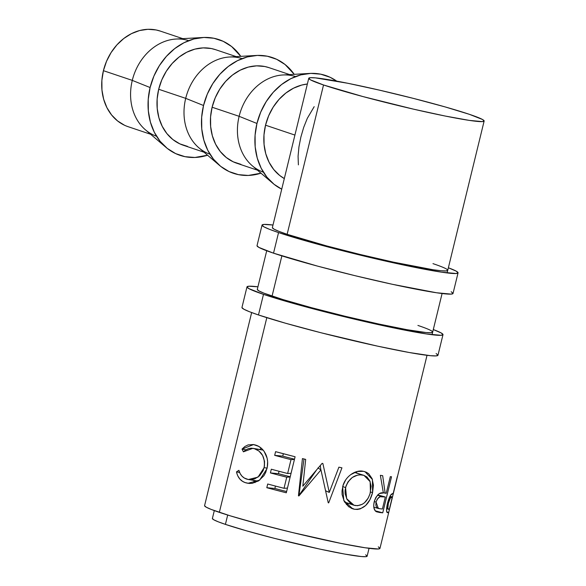 <?xml version="1.0" encoding="UTF-8"?>
<svg xmlns="http://www.w3.org/2000/svg" width="586" height="586" viewBox="0 0 586 586"><rect width="100%" height="100%" fill="white"/><g stroke="black" fill="none" stroke-linecap="round" stroke-linejoin="round"><path stroke-width="0.88" d="M241.952 307.555L243.835 309.203L249.409 311.708L258.47 314.96A100.873 5.941 13.7 0 0 367.737 343.975A100.873 5.941 13.7 0 0 437.969 355.248L442.994 334.657A100.873 5.941 -166.3 0 1 372.762 323.377A100.873 5.941 -166.3 0 1 263.488 294.37L258.47 314.96L285.507 323.216L320.835 332.716L377.465 346.121L409.27 352.516L430.52 355.695L436.094 355.9L437.984 355.167L436.101 353.512M246.984 286.876A100.873 5.941 -166.3 0 1 257.928 286.81L248.86 286.224L246.977 286.957L248.852 288.605L263.488 294.37A100.873 5.941 -166.3 0 1 246.984 286.876L241.959 307.467A100.873 5.941 13.7 0 0 258.47 314.96L263.488 294.37L290.524 302.625L325.86 312.118L364.104 321.406L399.432 329.076L426.476 333.954L441.119 335.302L443.001 334.569L441.119 332.921L433.303 329.559A100.873 5.941 -166.3 0 1 442.994 334.657M417.906 325.435A90.259 5.318 -166.3 0 1 432.673 332.137A90.259 5.318 -166.3 0 1 369.839 322.051A90.259 5.318 -166.3 0 1 272.065 296.091A90.259 5.318 -166.3 0 1 257.298 289.389L266.711 250.771M257.291 289.462L258.975 290.942L263.964 293.176L282.972 299.571L311.422 307.665L344.978 316.235L378.541 323.97L406.992 329.691L426.007 332.533L430.996 332.723L432.68 332.064M257.012 245.768L258.895 247.417L273.53 253.174A100.873 5.941 13.7 0 0 382.805 282.181A100.873 5.941 13.7 0 0 453.029 293.461L458.054 272.864A100.873 5.941 -166.3 0 1 387.822 261.583A100.873 5.941 -166.3 0 1 278.548 232.576L273.53 253.174L317.517 266.11L355.021 275.684L392.532 284.327L436.519 292.758L451.161 294.113L453.044 293.374L451.161 291.725M262.045 225.083A100.873 5.941 -166.3 0 1 272.988 225.017L263.92 224.431L262.037 225.171L263.92 226.819L269.494 229.324L278.548 232.576A100.873 5.941 -166.3 0 1 262.045 225.083L257.027 245.68A100.873 5.941 13.7 0 0 273.53 253.174L278.548 232.576L305.592 240.831L340.92 250.325L379.164 259.613L414.5 267.282L441.544 272.168L456.179 273.515L458.062 272.783L456.179 271.128L448.363 267.773A100.873 5.941 -166.3 0 1 458.054 272.864M432.973 263.641A90.259 5.318 -166.3 0 1 447.741 270.351A90.259 5.318 -166.3 0 1 384.899 260.257A90.259 5.318 -166.3 0 1 287.133 234.305A90.259 5.318 -166.3 0 1 272.365 227.595L308.763 78.282A90.259 5.318 -166.3 0 1 371.605 88.361A90.259 5.318 -166.3 0 1 469.371 114.321A90.259 5.318 -166.3 0 1 484.139 121.024A90.259 5.318 -166.3 0 1 421.305 110.937A90.259 5.318 -166.3 0 1 323.531 84.977L287.133 234.305L326.483 245.878L360.046 254.449L393.602 262.184L432.966 269.721L441.068 270.747L446.063 270.93L447.748 270.271M272.351 227.676L274.036 229.148L279.024 231.389L287.133 234.305L323.531 84.977A90.259 5.318 -166.3 0 1 308.763 78.275M182.795 38.654L160.242 31.073A50.44 41.46 108.6 0 0 103.414 70.679L132.282 80.385A50.44 41.46 -71.4 0 1 188.699 40.639M166.05 147.408A61.054 50.191 -71.4 0 0 207.554 155.209L194.904 157.473L185 156.674L175.654 153.605L167.222 148.375L160.029 141.182L154.345 132.319L150.397 122.108L148.339 110.952L148.236 99.283L150.104 87.541A61.054 50.191 -71.4 0 1 203.012 37.497A61.054 50.191 -71.4 0 1 240.802 56.359L231.646 46.55L223.215 41.32L213.868 38.251L203.972 37.453L193.893 38.954L184.033 42.712L174.76 48.572L166.439 56.315L159.385 65.632L153.869 76.18L150.104 87.541L132.282 80.385L150.104 87.541A61.054 50.191 -71.4 0 0 166.05 147.408L145.453 129.843A50.44 41.46 108.6 0 1 132.282 80.385L103.414 70.679L101.876 80.377L101.957 90.024L103.663 99.239L106.923 107.67L111.611 114.995L117.559 120.928L124.525 125.25M203.012 37.497L175.983 39.042A50.44 41.46 108.6 0 0 132.282 80.385A50.44 41.46 -71.4 0 0 156.55 136.252M236.217 56.622L215.509 49.656A50.44 41.46 108.6 0 0 158.689 89.262L185.703 98.353A50.44 41.46 -71.4 0 1 242.121 58.607M203.532 105.502A61.054 50.191 -71.4 0 1 256.434 55.458A61.054 50.191 -71.4 0 1 294.223 74.319L285.074 64.519L276.643 59.289L267.297 56.212L257.393 55.414L247.314 56.923L237.455 60.68L228.188 66.54L219.86 74.276L212.806 83.6L207.29 94.141L203.532 105.502L185.703 98.353L203.532 105.502L201.665 117.244L201.76 128.92L203.825 140.076L207.774 150.28L213.451 159.15L220.644 166.336L229.075 171.566L238.421 174.643L248.325 175.441L260.975 173.178A61.054 50.191 -71.4 0 1 219.472 165.369A61.054 50.191 -71.4 0 1 203.532 105.502M256.434 55.458L229.412 57.01A50.44 41.46 108.6 0 0 185.703 98.353A50.44 41.46 108.6 0 0 198.874 147.804L219.472 165.369M289.638 74.583L268.937 67.624A50.44 41.46 108.6 0 0 212.11 107.231L239.125 116.314A50.44 41.46 -71.4 0 1 295.549 76.576M256.954 123.47A61.054 50.191 -71.4 0 1 309.855 73.426A61.054 50.191 -71.4 0 1 336.694 81.132L330.065 77.257L320.718 74.18L310.814 73.382L300.743 74.891L290.876 78.649L281.61 84.509L273.288 92.244L266.234 101.568L260.719 112.109L256.954 123.47L239.125 116.314L256.954 123.47L255.086 135.212L255.181 146.888L257.247 158.044L261.195 168.248L266.872 177.119L274.065 184.304L281.734 189.168A61.054 50.191 -71.4 0 1 272.893 183.337A61.054 50.191 -71.4 0 1 256.954 123.47M309.855 73.426L282.833 74.979A50.44 41.46 108.6 0 0 239.125 116.314A50.44 41.46 108.6 0 0 252.295 165.772L272.893 183.337M212.381 518.529L213.861 519.833L218.263 521.811L225.412 524.382L227.69 515.043L225.412 524.382A79.637 4.695 13.7 0 0 311.686 547.28A79.637 4.695 13.7 0 0 367.129 556.187L369.048 548.32M251.65 312.565L204.58 505.652A90.259 5.318 13.7 0 0 219.347 512.354L266.806 317.663L219.347 512.354A90.259 5.318 13.7 0 0 317.121 538.314A90.259 5.318 13.7 0 0 379.955 548.401L427.026 355.314M281.873 255.87L272.065 296.091L281.873 255.87M397.484 476.418L388.701 512.457A90.259 5.318 -166.3 0 1 388.166 512.772L386.972 512.413L386.562 510.267L387.493 503.293L390.554 495.317L393.038 493.317A90.259 5.318 13.7 0 0 393.257 493.214L397.315 476.579A90.259 5.318 13.7 0 0 397.484 476.418A90.259 5.318 13.7 0 1 397.315 476.579L393.257 493.214A90.259 5.318 13.7 0 1 393.038 493.317L391.485 494.137C390.1 495.456 388.774 498.503 387.493 503.293C386.452 508.003 386.277 511.043 386.972 512.413L388.166 512.772A90.259 5.318 13.7 0 0 388.701 512.457L397.484 476.418M236.722 472.924L236.48 471.884L238.905 470.309L240.099 473.481L241.915 476.096L244.267 478.008L248.281 479.502L252.163 479.531L254.8 478.828L259.657 475.759L263.114 470.705L264.425 466.141L264.542 461.365L262.631 455.498L258.968 451.059L254.309 448.656L251.416 448.195L248.559 448.583L245.856 449.843L243.41 451.828L242.04 449.088L244.904 446.481L248.156 444.884L253.408 444.547L258.419 446.261L261.444 448.327L264.044 451.213L267.099 458.106L267.619 461.622L267.304 466.991L265.729 472.397L263.898 475.722L258.638 480.82L252.273 483.325L249.065 483.428L245.116 482.578L242.648 481.399L239.85 479.048L237.755 475.825L236.722 472.924M302.823 486.182L322.139 463.343A90.259 5.318 13.7 0 0 322.864 463.511L329.273 492.423L338.891 467.159A90.259 5.318 13.7 0 0 341.946 467.833L328.68 502.883A90.259 5.318 -166.3 0 1 328.241 502.788L320.952 469.906L298.911 495.932A90.259 5.318 -166.3 0 1 298.442 495.822L302.442 458.596A90.259 5.318 13.7 0 0 305.687 459.395L302.823 486.182L305.687 459.395A90.259 5.318 13.7 0 1 302.442 458.596L298.442 495.822L299.058 494.679L304.009 458.985L299.058 494.679L298.442 495.822A90.259 5.318 13.7 0 0 298.911 495.932L299.417 494.767A69.016 4.065 -166.3 0 1 299.058 494.679A69.016 4.065 13.7 0 0 299.417 494.767L298.911 495.932L320.952 469.906L317.964 467.906L320.952 469.906L328.241 502.788A90.259 5.318 13.7 0 0 328.68 502.883L328.219 502.685L328.68 502.883L341.946 467.833A90.259 5.318 13.7 0 1 338.891 467.159L329.273 492.423L322.864 463.511A90.259 5.318 13.7 0 1 322.139 463.343L302.823 486.182M295.095 456.75L286.312 492.797A90.259 5.318 -166.3 0 1 266.806 487.706L267.707 484.007A90.259 5.318 13.7 0 0 284.027 488.292L286.73 477.202A90.259 5.318 -166.3 0 1 270.41 472.917L271.311 469.218A90.259 5.318 13.7 0 0 287.631 473.503L291.008 459.636A90.259 5.318 -166.3 0 1 274.688 455.359L275.588 451.66A90.259 5.318 13.7 0 0 295.095 456.75L275.588 451.66L274.688 455.359A90.259 5.318 13.7 0 0 291.008 459.636L287.631 473.503L291.059 473.312L287.631 473.503A90.259 5.318 13.7 0 1 271.311 469.218L270.41 472.917A90.259 5.318 13.7 0 0 286.73 477.202L284.027 488.292L287.455 488.094L284.027 488.292A90.259 5.318 13.7 0 1 267.707 484.007L266.806 487.706L274.863 488.475L275.449 486.065L274.863 488.475L266.806 487.706L286.312 492.797L295.095 456.75M391.521 476.77L382.739 512.816A90.259 5.318 -166.3 0 1 379.831 512.523L376.593 511.812L375.333 510.941L373.905 507.842L373.714 504.934L374.52 500.634L375.86 497.441L378.388 494.328L379.743 493.471L383.361 492.973L380.373 475.319A90.259 5.318 13.7 0 0 382.68 475.678L385.149 493.178A90.259 5.318 13.7 0 0 386.233 493.295L390.291 476.66A90.259 5.318 13.7 0 0 391.521 476.77A90.259 5.318 13.7 0 1 390.291 476.66L386.233 493.295A90.259 5.318 13.7 0 1 385.149 493.178L382.68 475.678A90.259 5.318 13.7 0 1 380.373 475.319L383.361 492.973C379.743 491.998 376.688 494.928 374.205 501.77C373.216 506.619 373.824 509.871 376.022 511.519L379.831 512.523A90.259 5.318 13.7 0 0 382.739 512.816L391.521 476.77M350.758 474.623L357.101 471.503L363.415 471.312L366.228 472.191L368.689 473.722L372.095 478.601L373.436 485.193L372.571 492.621L369.905 499.748L365.701 505.484L360.317 508.86L357.379 509.454L354.405 509.256L348.699 506.743L344.326 501.55L342.099 494.599L342.034 490.782L343.176 485.12L345.63 479.978M265.531 125.199L294.919 135.08L265.531 125.199A50.44 41.46 108.6 0 0 284.313 178.576L279.669 175.448L273.728 169.515L269.033 162.19L265.773 153.752L264.074 144.537L263.986 134.897L265.531 125.199A50.44 41.46 108.6 0 1 307.364 84.01L301.702 85.065L293.557 88.171L285.902 93.006L279.024 99.4L273.201 107.099L268.644 115.808L265.531 125.199M298.391 164.864L298.076 156.242L298.941 146.918L300.867 137.08L303.687 127.404L307.32 118.306L314.184 106.667M214.308 510.596L212.388 518.463A79.637 4.695 13.7 0 0 225.412 524.382L246.765 530.901L274.658 538.395L319.363 548.979L344.465 554.026L361.247 556.539L365.649 556.7L367.136 556.121L365.649 554.817M204.573 505.725L206.257 507.205L211.246 509.439L230.254 515.834L258.704 523.928L292.26 532.498L340.986 543.412L365.181 547.778L378.278 548.987L379.962 548.328L378.278 546.848M323.531 84.977L310.441 79.828L308.756 78.348L310.441 77.689L315.436 77.879L347.732 83.263L379.347 90.127L413.57 98.441L445.177 106.93L469.371 114.321L482.461 119.471L484.146 120.95L482.461 121.61L469.364 120.401L445.17 116.035L413.555 109.172L362.888 96.551L323.531 84.977M386.972 512.413L388.166 512.772M386.789 511.988L388.701 512.457L386.789 511.988M387.551 503.081L388.364 503.293C389.858 498.605 390.972 496.525 391.697 497.053L389.837 496.584L392.356 496.906L389.976 496.32L392.356 496.906L389.426 508.919L392.356 496.906L390.349 498.122L388.364 503.293L387.551 503.081M388.708 509.161C387.683 509.886 387.566 507.937 388.364 503.293L387.829 508.348L388.708 509.161A90.259 5.318 13.7 0 0 389.426 508.919A90.259 5.318 13.7 0 1 388.708 509.161L386.592 508.699M247.05 479.209C242.912 477.993 240.194 475.026 238.905 470.309L236.48 471.884C237.806 477.758 240.971 481.421 245.988 482.857L247.951 483.296L259.635 480.132L266.938 468.749C268.146 463.9 267.839 459.241 266.007 454.78C263.517 449.469 259.913 446.195 255.196 444.957L253.54 444.569L242.04 449.088L243.41 451.828L252.844 448.327L254.309 448.656C262.118 451.476 265.385 457.827 264.11 467.709L257.994 477.136L248.369 479.516L247.05 479.209M267.084 468.082L264.11 467.709L267.084 468.082M263.202 450.129L254.309 448.656L263.202 450.129M245.893 449.821L242.04 449.088L245.893 449.821M259.752 449.491L261.312 448.217L259.752 449.491M249.658 483.465L245.988 482.857L249.658 483.465M255.071 482.615L253.548 480.352L255.071 482.615M239.63 472.477L236.48 471.884L239.63 472.477M325.64 490.804L329.273 492.423L325.64 490.804M320.3 465.533L320.835 469.833L320.3 465.533M316.484 470.067L299.417 494.767L316.484 470.067M290.158 477.004L286.73 477.202L290.158 477.004M290.216 476.777A69.016 4.065 -166.3 0 1 278.467 473.686L270.41 472.917L278.467 473.686L279.053 471.276L278.467 473.686A69.016 4.065 13.7 0 0 290.216 476.777M294.436 459.446L291.008 459.636L294.436 459.446M294.494 459.212A69.016 4.065 -166.3 0 1 282.752 456.128L274.688 455.359L282.752 456.128L283.338 453.718L282.752 456.128A69.016 4.065 13.7 0 0 294.494 459.212M286.613 491.559A69.016 4.065 -166.3 0 1 274.863 488.475A69.016 4.065 13.7 0 0 286.613 491.559M383.325 492.68L385.149 493.178L383.325 492.68M375.208 510.802L382.739 512.816L375.208 510.802M374.264 501.55L376.065 502.063C377.933 497.433 380.072 495.617 382.49 496.62L377.435 495.221L385.332 496.987L377.714 494.936L385.332 496.987L382.402 509.007L385.332 496.987L380.021 496.723L377.296 499.074L376.065 502.063L374.264 501.55M379.472 508.67A90.259 5.318 13.7 0 0 382.402 509.007A90.259 5.318 13.7 0 1 379.472 508.67L378.322 508.45L376.065 502.063L375.831 505.125L376.586 507.388L379.472 508.67M363.415 471.312C355.46 469.32 344.671 476.872 342.649 486.966L343.806 500.525L352.633 508.787L354.405 509.256C363.371 509.732 369.429 504.187 372.571 492.621L372.432 479.48L364.997 471.723L363.415 471.312M356.339 471.715L356.896 473.107L356.339 471.715M370.499 492.006L372.571 492.621L370.499 492.006M348.296 503.367L346.377 504.546L348.296 503.367M351.08 508.172L354.405 509.256L351.08 508.172M354.515 472.411L363.957 475.371L370.147 481.626L370.44 492.269C367.722 501.645 362.631 506.07 355.182 505.535L353.988 505.227L346.656 498.708L345.557 487.596C348.868 478.344 354.552 474.155 362.617 475.034L354.515 472.411M342.759 486.57L345.557 487.596L342.759 486.57M344.656 502.121L352.743 504.744L344.656 502.121M370.022 493.786L371.085 486.233L369.847 480.908L366.939 476.967L363.796 475.327L360.097 474.814L357.467 475.151L352.289 477.465L348.04 481.839L345.989 486.072L345.066 490.68L345.147 493.756L347 499.345L350.604 503.44L353.981 505.227L357.628 505.703L362.412 504.216L364.595 502.656L368.206 498.085L370.022 493.786M263.392 172.181A50.44 41.46 -71.4 0 1 239.125 116.314L212.11 107.231A50.44 41.46 108.6 0 0 236.781 163.238L257.488 170.196M269.12 67.683L264.784 66.511L256.602 65.852L248.281 67.097L240.135 70.203L232.474 75.045L225.603 81.432L219.772 89.138L215.216 97.847L212.11 107.231L210.564 116.929L210.645 126.576L212.352 135.791L215.611 144.222L220.307 151.547L226.247 157.488L233.213 161.809L240.934 164.344M209.971 154.213A50.44 41.46 -71.4 0 1 185.703 98.353L158.689 89.262A50.44 41.46 108.6 0 0 183.359 145.269L204.06 152.228M215.699 49.722L211.363 48.543L203.181 47.884L194.86 49.129L186.714 52.235L179.052 57.076L172.181 63.471L166.351 71.17L161.795 79.879L158.689 89.262L157.143 98.968L157.224 108.608L158.931 117.823L162.19 126.254L166.878 133.579L172.826 139.519L179.792 143.841L187.513 146.383M160.432 31.131L156.096 29.959L147.914 29.3L139.593 30.545L131.44 33.651L123.785 38.493L116.907 44.88L111.084 52.579L106.527 61.296L103.414 70.679A50.44 41.46 108.6 0 0 128.092 126.679L150.639 134.267M432.043 334.716L442.086 293.527M447.111 272.93L484.139 121.024M258.192 481.106L248.398 479.516M263.143 450.055L252.837 448.327M378.314 508.443L373.795 507.19M354.603 472.367L363.95 475.371M344.7 502.195L353.988 505.227"/></g></svg>
